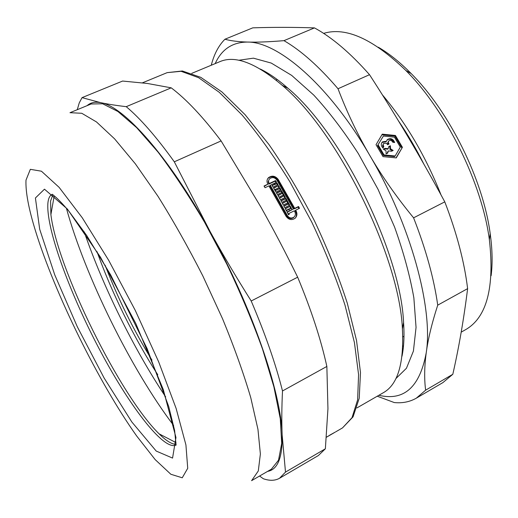 <?xml version="1.0" encoding="UTF-8"?>
<svg xmlns="http://www.w3.org/2000/svg" width="518" height="518" viewBox="0 0 518 518"><rect width="100%" height="100%" fill="white"/><g stroke="black" fill="none" stroke-linecap="round" stroke-linejoin="round"><path stroke-width="0.78" d="M388.863 146.827L389.821 146.367L389.905 149.339L390.475 148.737L393.156 150.473L391.569 151.237L388.312 150.913L387.71 153.088L386.117 153.852L386.033 150.867L383.346 149.139L384.945 148.375L388.209 148.692L388.798 146.529L390.384 145.765L390.475 148.737M389.821 146.367L390.384 145.765M389.905 149.339L392.391 150.842M388.047 151.185L387.082 153.393M383.547 149.372L384.382 148.97L387.904 149.016M384.382 148.97L384.945 148.375M386.454 141.233L387.516 139.452C390.766 137.801 393.143 138.824 394.651 142.521L392.761 142.217C391.77 140.41 390.462 139.957 388.837 140.864L388.176 142.476L389.063 143.985L387.509 144.729L386.622 143.221L383.618 143.441L383.119 144.8L383.799 146.497L383.009 148.09C380.944 145.927 380.762 143.849 382.459 141.861L386.454 141.233L385.891 141.841L381.947 142.431M383.521 143.557L382.575 145.655L383.242 147.099L383.799 146.497M383.242 147.099L382.828 147.928M388.578 141.142L387.613 143.085L388.345 144.328M387.011 140.015C389.84 138.474 392.132 139.271 393.887 142.398M387.613 143.085L388.176 142.476M395.137 155.996L400.31 147.093L394.444 137.153L383.398 136.04L377.596 145.513L383.462 155.51L384.026 154.921L395.137 155.996L394.561 156.585L383.462 155.51M377.596 145.513L383.398 136.04M402.408 147.3L396.257 157.899L383.022 156.63L376.029 144.697L382.284 134.149L395.428 135.476L402.408 147.3L396.03 157.88M378.146 144.904L384.026 154.921M381.902 134.784L394.858 136.085L401.826 147.895M394.858 136.085L395.428 135.476M413.591 217.832C396.639 197.203 382.025 176.373 369.748 155.335C357.459 134.285 346.879 112.089 338.014 88.746L369.515 74.689C395.875 115.359 420.972 157.744 444.787 201.858L413.591 217.832C425.893 249.262 433.942 278.367 437.729 305.154L467.625 288.63C463.817 319.12 458.877 347.669 452.81 374.287L425.628 390.177C424.19 378.962 424.391 366.485 426.236 352.739C428.062 339.037 431.895 323.174 437.729 305.154M191.783 73.349L219.962 61.616C235.166 55.076 255.924 62.982 282.239 85.347C337.704 131.585 399.443 256.688 402.402 328.839C404.15 363.325 397.805 384.615 383.359 392.702L356.908 407.931M260.276 69.023C268.907 73.206 278.134 79.623 287.963 88.267C341.64 132.964 400.744 252.726 403.574 322.52C404.454 335.58 403.93 346.807 402.007 356.203M238.753 60.263L253.419 58.165L271.257 63.073L291.679 75.395L313.785 95.098C329.034 111.707 343.887 131.209 358.333 153.6L378.101 189.433L394.522 226.923C403.503 252.013 409.952 275.66 413.863 297.869L416.051 327.402L413.409 351.1L406.449 368.253L395.862 378.613M377.272 396.212L394.25 402.551C402.415 403.367 409.777 401.897 416.336 398.161L442.916 382.588L452.81 374.287M283.974 40.65C269.075 41.887 256.928 42.359 247.526 42.062C238.092 41.777 230.568 40.825 224.948 39.226L252.778 27.849C272.662 27.176 293.22 27.195 314.452 27.894L283.974 40.65C301.003 50.499 319.017 66.531 338.014 88.746M314.452 27.894C331.96 37.341 350.31 52.94 369.515 74.689M444.787 201.858C456.766 232.977 464.374 261.901 467.625 288.63M215.19 63.604C221.626 49.314 232.407 42.133 247.526 42.062C277.972 41.634 329.047 85.088 369.748 155.335C410.916 224.857 433.326 308.676 426.236 352.739C419.839 387.088 404.053 401.275 378.878 395.286M211.273 65.236C214.051 54.248 218.609 45.578 224.948 39.226M425.628 390.177L416.336 398.161M402.9 350.984L402.512 350.971M403.483 345.992L402.784 345.856M268.959 74.696L269.276 74.061M382.316 94.755C406.235 123.135 425.809 156.54 441.038 194.956M323.633 33.379C345.894 26.651 373.316 39.038 405.892 70.539C446.231 110.781 481.973 183.204 489.374 239.698C494.703 287.445 486.803 317.417 465.682 329.61L461.195 332.161M378.347 47.242C389.083 53.496 400 62.251 411.117 73.504C449.469 111.72 483.197 180.057 490.203 233.747C492.372 249.417 492.676 263.409 491.116 275.731M267.709 178.645L268.013 178.309C271.51 175.829 274.734 176.353 277.7 179.882L294.269 208.896L298.09 207.045L298.918 208.586M264.199 186.305L267.897 184.188C266.576 181.799 266.751 179.642 268.421 177.732C271.918 175.246 275.155 175.77 278.127 179.312L294.716 208.365L298.543 206.507L299.501 208.301L295.674 210.166L296.179 211.117C297.429 213.863 297.067 216.246 295.092 218.272C291.602 220.513 288.552 219.787 285.936 216.097L268.92 185.884L265.041 187.71L264.018 186.014L267.897 184.188M295.674 210.166L295.221 210.696L295.726 211.648C296.814 213.947 296.684 216.077 295.338 218.039M272.215 185.787L274.216 184.473L273.705 183.625L270.266 185.25L287.276 215.449C289.212 218.175 291.472 218.706 294.056 217.042C295.506 215.546 295.772 213.785 294.846 211.765L294.341 210.813L288.753 213.526L289.225 214.433L288.513 214.776L287.076 212.069L293.382 209.013L276.793 179.934C274.598 177.324 272.215 176.929 269.625 178.755C268.382 180.18 268.253 181.779 269.237 183.553L275.563 180.581L276.586 182.271L274.417 183.288L274.928 184.136L277.098 183.113L278.056 184.719L273.005 187.108L272.041 185.502L274.216 184.473M274.417 183.288L274.003 183.858L274.508 184.706L276.677 183.683L277.467 184.997M269.056 179.513L268.175 181.701L268.829 184.123L275.142 181.151L275.99 182.55M287.212 212.322L293.382 209.013M288.753 213.526L288.312 214.051L288.656 214.711M270.266 185.25L269.852 185.82L286.842 215.974C288.772 218.693 291.025 219.224 293.602 217.566L294.179 216.925M273.679 188.248L278.567 185.573L279.519 187.186L274.767 189.802L275.272 190.663L279.603 188.604L280.387 189.944M278.14 186.137L278.93 187.464M279.519 198.329L283.709 195.979L283.21 195.111L278.872 197.183L277.875 195.441L282.213 193.369L281.714 192.502L277.376 194.567L276.424 192.936L281.481 190.527L285.412 197.39L280.361 199.812L279.37 198.057L283.709 195.979M276.586 193.214L281.054 191.084L284.829 197.669M278.03 195.713L282.213 193.369M283.883 206.164L287.645 204.351L288.079 203.814L287.594 202.926L283.255 205.011L282.278 203.237L286.616 201.152L286.124 200.272L281.786 202.357L280.853 200.693L285.904 198.271L289.763 205.245L284.719 207.686L283.741 205.905L288.079 203.814M281.002 200.958L285.47 198.815L289.186 205.529M282.42 203.503L286.616 201.152M285.34 208.838L290.248 206.138L291.647 208.722L290.935 209.071L290.449 208.171L288.558 209.408L288.902 210.055M289.808 206.676L291.064 209.007M288.999 208.877L289.478 209.771L288.766 210.12L288.286 209.22L286.83 209.926L286.389 210.457L286.739 211.104M329.39 435.515L333.618 433.061M329.662 435.191L334.544 432.491L327.777 436.441M328.347 436.124L329.701 435.262M326.463 437.14L335.237 432.109M286.83 209.926L287.309 210.826L286.596 211.169L285.204 208.579L290.248 206.138M285.47 198.815L285.904 198.271M281.054 191.084L281.481 190.527M279.603 188.604L280.024 188.04L280.976 189.666L275.926 192.068L273.51 187.963L278.567 185.573M268.829 184.123L269.237 183.553M275.142 181.151L275.563 180.581M274.508 184.706L274.928 184.136M276.677 183.683L277.098 183.113M294.269 208.896L294.716 208.365M298.09 207.045L298.543 206.507M328.101 436.188L326.463 437.186M326.457 437.218L328.114 436.221M275.272 190.663L280.024 188.04M275.181 189.245L275.686 190.1M176.042 444.353C171.736 444.269 166.09 440.773 159.117 433.851C120.092 395.862 57.31 268.661 50.893 214.575L50.589 201.049L52.855 194.755M25.997 180.122L30.342 169.328L41.434 171.205L59.11 187.341L82.252 217.761L108.663 260.276L135.25 310.366L158.676 361.881L176.126 408.443L185.923 444.917L187.723 468.298L182.245 477.79L170.856 474.268L155.154 459.589L136.687 436.007C98.77 382.692 54.798 293.589 35.548 231.073C28.658 208.832 25.473 191.848 25.997 180.122M251.198 300.99C236.325 277.402 222.649 254.293 210.166 231.669L174.301 161.81L221.102 140.922L261.053 207.329C273.478 229.409 285.683 252.7 297.669 277.195L251.198 300.99C265.268 334.006 275.699 363.999 282.504 390.96L326.858 366.446L327.946 408.721L325.362 448.789L285.496 472.099L282.142 434.809C281.598 421.723 281.721 407.109 282.504 390.96M126.237 106.669C116.369 105.504 107.899 104.176 100.829 102.693L82.038 97.637L122.604 81.054L147.371 83.456L171.225 87.84L126.237 106.669C140.514 118.687 156.54 137.069 174.301 161.81M259.57 476.029L263.358 478.755C269.677 480.937 275.071 480.775 279.539 478.263L318.415 455.503L325.362 448.789M297.669 277.195C311.221 309.764 320.946 339.51 326.858 366.446M171.225 87.84C186.331 99.223 202.959 116.913 221.102 140.922M87.069 105.659C90.54 102.564 95.124 101.573 100.829 102.693C123.452 106.093 168.648 156.041 210.166 231.669C251.936 306.643 281.339 392.987 282.142 434.809C282.614 457.439 277.758 469.638 267.573 471.393M285.496 472.099L279.539 478.263M77.279 109.693L79.222 102.991L82.038 97.637M70.027 112.691L81.779 113.28L96.503 121.957L114.588 138.85L135.36 163.837L157.854 196.115C173.329 220.81 188.325 247.416 202.836 275.932L222.572 318.81C234.214 347.125 243.615 373.413 250.764 397.675L257.958 429.364L260.373 453.988L258.301 470.953L251.619 480.646M69.975 112.71L91.116 103.988L102.622 103.775L117.923 111.499L136.635 127.635L158.048 152.091C173.362 172.306 188.856 195.668 204.526 222.17L226.806 264.102C240.663 293.169 252.564 321.477 262.509 349.028L273.886 386.81L280.277 418.686L281.701 443.35L278.529 460.191L271.354 469.198L251.573 480.672M165.702 396.95C133.786 349.028 102.817 286.279 84.194 231.792M157.77 374.728C134.279 338.513 111.461 292.281 97.008 251.606M151.968 360.114C133.404 329.888 117.774 298.219 105.076 265.106M277.7 179.882L278.127 179.312M142.444 82.828L167.165 72.637L181.08 71.296L198.614 77.687L219.256 92.295L242.152 115.08C258.21 134.13 274.113 156.345 289.86 181.734L311.791 222.164C325.09 250.356 336.156 277.998 344.988 305.096L354.422 342.566L358.579 374.605L357.621 399.87L352.026 417.676L342.502 427.907L335.8 431.792M286.842 215.974L287.276 215.449M295.726 211.648L296.179 211.117M47.993 202.195C48.543 197.967 49.981 195.325 52.292 194.256L55.432 196.872C58.275 199.294 62.672 203.937 68.609 210.8L86.681 235.476L110.716 274.98L147.17 348.737L168.7 406.481L174.611 430.458L176.094 445.111C163.209 451.074 127.784 403.639 98.258 347.066C68.616 290.481 45.286 226.243 47.993 202.195M35.412 197.986L39.698 229.273L54.746 274.851L77.357 326.858L104.222 378.205L131.85 422.008L156.216 451.068L172.559 458.087L175.965 437.522L163.267 389.504L135.794 323.485L100.505 257.232L67.353 209.013L44.477 189.18L35.412 197.986M173.64 425.479C131.125 369.399 85.03 275.997 66.375 208.139M387.639 149.294L388.209 148.692M381.986 142.379L382.459 141.861M387.05 139.957L387.516 139.452M402.803 336.914L403.988 336.253L402.803 336.914M276.075 80.122L277.311 79.584L276.075 80.122M287.963 88.267L282.239 85.347M403.574 322.52L402.402 328.839M411.117 73.504L405.892 70.539M490.203 233.747L489.374 239.698M268.013 178.309L268.421 177.732M293.602 217.566L294.056 217.042M159.117 433.851L175.997 442.605M50.893 214.575L54.222 195.856M167.165 72.637L182.355 70.985L200.829 77.37L221.976 91.984L245.072 114.666L269.082 144.716C285.165 168.007 300.291 193.382 314.458 220.849C327.635 248.795 338.578 276.236 347.287 303.172L356.533 340.507L360.483 372.636L359.22 398.31L353.049 416.854L342.502 427.907M402.764 346.38L403.431 346.523M268.823 73.776L268.531 74.391M398.161 120.396C407.556 134.11 416.155 148.737 423.951 164.277"/></g></svg>
